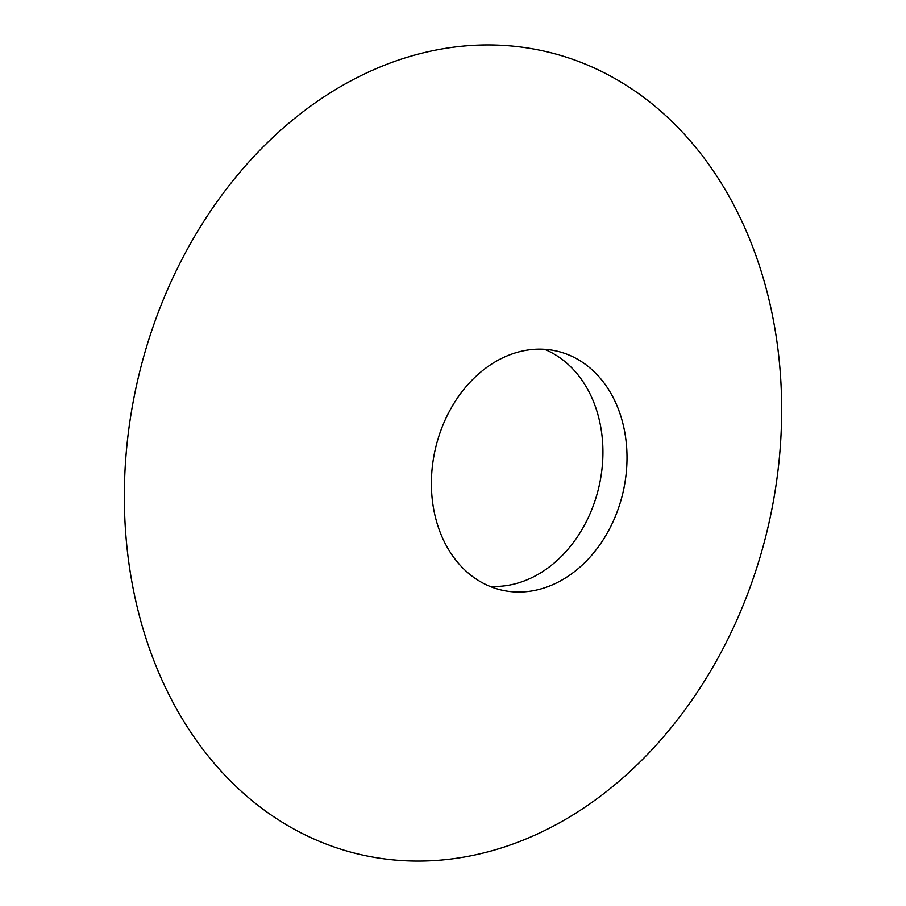 <?xml version="1.0" encoding="UTF-8"?>
<svg xmlns="http://www.w3.org/2000/svg" width="906" height="906" viewBox="0 0 906 906"><rect width="100%" height="100%" fill="white"/><g stroke="black" fill="none" stroke-linecap="round" stroke-linejoin="round"><path stroke-width="1.36" d="M652.671 104.349A412.083 323.612 -77 0 1 579.24 810.961A412.083 323.612 -77 0 1 127.089 443.691A412.083 323.612 -77 0 1 652.671 104.349M451.516 407.474A122.65 96.308 103 0 0 501.618 590.089A122.65 96.308 103 0 0 623.045 492.252A122.65 96.308 103 0 0 556.782 351.086A122.65 96.308 103 0 0 451.516 407.474M544.517 349.297A122.65 96.308 -77 0 1 598.968 486.692A122.65 96.308 -77 0 1 489.806 586.318"/></g></svg>
